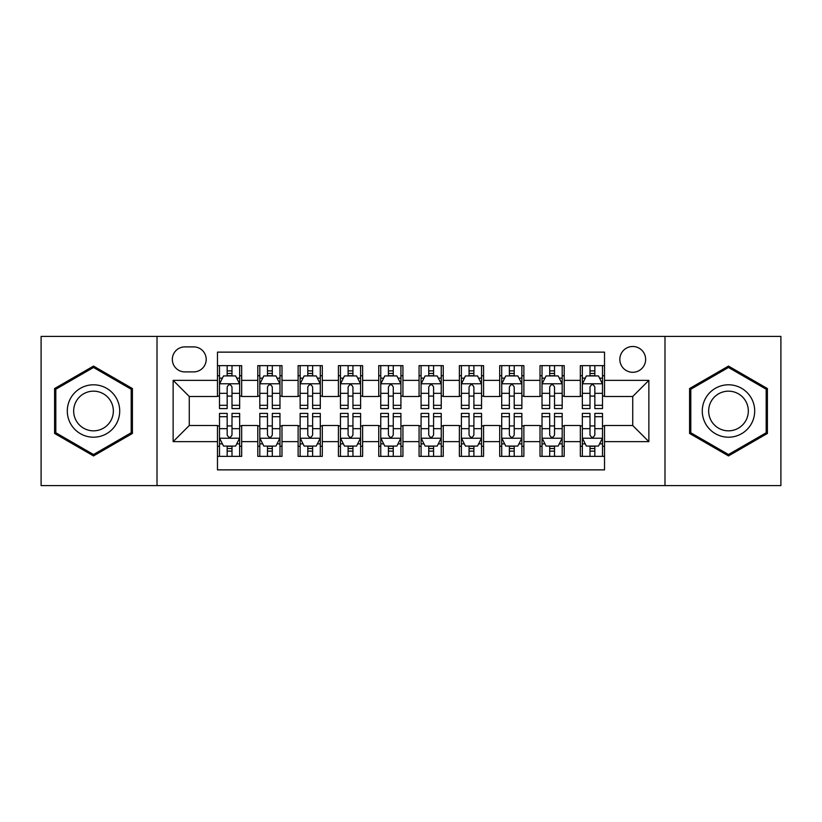 <?xml version="1.0" encoding="UTF-8"?>
<svg xmlns="http://www.w3.org/2000/svg" width="822" height="822" viewBox="0 0 822 822"><rect width="100%" height="100%" fill="white"/><g stroke="black" fill="none" stroke-linecap="round" stroke-linejoin="round"><path stroke-width="1.23" d="M632.735 346.494A12.905 12.905 0 0 0 619.839 359.399A12.905 12.905 0 0 0 632.735 372.294A12.905 12.905 0 0 0 645.64 359.399A12.905 12.905 0 0 0 632.735 346.494M664.988 485.586L780.9 485.586L780.9 336.414L664.988 336.414L664.988 485.586L157.012 485.586L157.012 336.414L41.1 336.414L41.1 485.586L157.012 485.586M604.519 365.646L580.332 365.646L580.332 380.36L564.2 380.36L564.2 396.481L580.332 396.481L580.332 380.36M564.2 380.36L564.2 365.646L540.013 365.646L540.013 380.36L523.881 380.36L523.881 396.481L540.013 396.481L540.013 380.36M523.881 380.36L523.881 365.646L499.694 365.646L499.694 380.36L483.572 380.36L483.572 396.481L499.694 396.481L499.694 380.36M483.572 380.36L483.572 365.646L459.375 365.646L459.375 380.36L443.253 380.36L443.253 396.481L459.375 396.481L459.375 380.36M443.253 380.36L443.253 365.646L419.066 365.646L419.066 380.36L402.934 380.36L402.934 396.481L419.066 396.481L419.066 380.36M402.934 380.36L402.934 365.646L378.747 365.646L378.747 380.36L362.625 380.36L362.625 396.481L378.747 396.481L378.747 380.36M362.625 380.36L362.625 365.646L338.428 365.646L338.428 380.36L322.306 380.36L322.306 396.481L338.428 396.481L338.428 380.36M322.306 380.36L322.306 365.646L298.119 365.646L298.119 380.36L281.987 380.36L281.987 396.481L298.119 396.481L298.119 380.36M281.987 380.36L281.987 365.646L257.8 365.646L257.8 396.481L241.668 396.481L241.668 365.646L217.481 365.646M217.481 456.354L241.668 456.354L241.668 425.519L257.8 425.519L257.8 456.354L281.987 456.354L281.987 425.519L298.119 425.519L298.119 441.64L281.987 441.64M298.119 441.64L298.119 456.354L322.306 456.354L322.306 425.519L338.428 425.519L338.428 441.64L322.306 441.64M338.428 441.64L338.428 456.354L362.625 456.354L362.625 425.519L378.747 425.519L378.747 441.64L362.625 441.64M378.747 441.64L378.747 456.354L402.934 456.354L402.934 425.519L419.066 425.519L419.066 441.64L402.934 441.64M419.066 441.64L419.066 456.354L443.253 456.354L443.253 425.519L459.375 425.519L459.375 441.64L443.253 441.64M459.375 441.64L459.375 456.354L483.572 456.354L483.572 425.519L499.694 425.519L499.694 441.64L483.572 441.64M499.694 441.64L499.694 456.354L523.881 456.354L523.881 425.519L540.013 425.519L540.013 441.64L523.881 441.64M540.013 441.64L540.013 456.354L564.2 456.354L564.2 425.519L580.332 425.519L580.332 441.64L564.2 441.64M184.827 371.893L193.694 371.893A12.494 12.494 0 0 0 206.199 359.399A12.494 12.494 0 0 0 193.694 346.894L184.827 346.894A12.494 12.494 0 0 0 172.332 359.399A12.494 12.494 0 0 0 184.827 371.893M664.988 336.414L157.012 336.414M604.519 380.36L604.519 352.135L217.481 352.135L217.481 396.481L189.266 396.481L189.266 425.519L217.481 425.519L217.481 469.865L604.519 469.865L604.519 425.519L632.735 425.519L632.735 396.481L604.519 396.481L604.519 380.36L648.866 380.36L648.866 441.64L604.519 441.64M217.481 441.64L173.134 441.64L173.134 380.36L217.481 380.36M580.332 441.64L580.332 456.354L604.519 456.354M217.481 375.726L219.495 375.726M227.16 375.726L231.999 375.726M239.654 375.726L241.668 375.726M217.481 396.081L219.495 396.081M227.16 396.081L231.999 396.081M239.654 396.081L241.668 396.081M217.481 425.919L219.495 425.919M227.16 425.919L231.999 425.919M239.654 425.919L241.668 425.919M217.481 446.274L219.495 446.274M227.16 446.274L231.999 446.274M239.654 446.274L241.668 446.274M257.8 396.081L259.814 396.081M267.479 396.081L272.308 396.081M279.973 396.081L281.987 396.081M257.8 375.726L259.814 375.726M267.479 375.726L272.308 375.726M279.973 375.726L281.987 375.726M257.8 425.919L259.814 425.919M267.479 425.919L272.308 425.919M279.973 425.919L281.987 425.919M257.8 446.274L259.814 446.274M267.479 446.274L272.308 446.274M279.973 446.274L281.987 446.274M298.119 425.919L300.133 425.919M307.788 425.919L312.627 425.919M320.292 425.919L322.306 425.919M298.119 446.274L300.133 446.274M307.788 446.274L312.627 446.274M320.292 446.274L322.306 446.274M298.119 375.726L300.133 375.726M307.788 375.726L312.627 375.726M320.292 375.726L322.306 375.726M298.119 396.081L300.133 396.081M307.788 396.081L312.627 396.081M320.292 396.081L322.306 396.081M338.428 425.919L340.452 425.919M348.107 425.919L352.946 425.919M360.601 425.919L362.625 425.919M338.428 446.274L340.452 446.274M348.107 446.274L352.946 446.274M360.601 446.274L362.625 446.274M338.428 375.726L340.452 375.726M348.107 375.726L352.946 375.726M360.601 375.726L362.625 375.726M338.428 396.081L340.452 396.081M348.107 396.081L352.946 396.081M360.601 396.081L362.625 396.081M378.747 425.919L380.761 425.919M388.426 425.919L393.265 425.919M400.92 425.919L402.934 425.919M378.747 446.274L380.761 446.274M388.426 446.274L393.265 446.274M400.92 446.274L402.934 446.274M378.747 375.726L380.761 375.726M388.426 375.726L393.265 375.726M400.92 375.726L402.934 375.726M378.747 396.081L380.761 396.081M388.426 396.081L393.265 396.081M400.92 396.081L402.934 396.081M419.066 425.919L421.08 425.919M428.735 425.919L433.574 425.919M441.239 425.919L443.253 425.919M419.066 446.274L421.08 446.274M428.735 446.274L433.574 446.274M441.239 446.274L443.253 446.274M419.066 375.726L421.08 375.726M428.735 375.726L433.574 375.726M441.239 375.726L443.253 375.726M419.066 396.081L421.08 396.081M428.735 396.081L433.574 396.081M441.239 396.081L443.253 396.081M459.375 425.919L461.399 425.919M469.054 425.919L473.893 425.919M481.548 425.919L483.572 425.919M459.375 446.274L461.399 446.274M469.054 446.274L473.893 446.274M481.548 446.274L483.572 446.274M459.375 375.726L461.399 375.726M469.054 375.726L473.893 375.726M481.548 375.726L483.572 375.726M459.375 396.081L461.399 396.081M469.054 396.081L473.893 396.081M481.548 396.081L483.572 396.081M499.694 425.919L501.708 425.919M509.373 425.919L514.212 425.919M521.867 425.919L523.881 425.919M499.694 446.274L501.708 446.274M509.373 446.274L514.212 446.274M521.867 446.274L523.881 446.274M499.694 375.726L501.708 375.726M509.373 375.726L514.212 375.726M521.867 375.726L523.881 375.726M499.694 396.081L501.708 396.081M509.373 396.081L514.212 396.081M521.867 396.081L523.881 396.081M540.013 425.919L542.027 425.919M549.692 425.919L554.521 425.919M562.186 425.919L564.2 425.919M540.013 446.274L542.027 446.274M549.692 446.274L554.521 446.274M562.186 446.274L564.2 446.274M540.013 375.726L542.027 375.726M549.692 375.726L554.521 375.726M562.186 375.726L564.2 375.726M540.013 396.081L542.027 396.081M549.692 396.081L554.521 396.081M562.186 396.081L564.2 396.081M580.332 425.919L582.346 425.919M590.001 425.919L594.84 425.919M602.505 425.919L604.519 425.919M580.332 446.274L582.346 446.274M590.001 446.274L594.84 446.274M602.505 446.274L604.519 446.274M580.332 375.726L582.346 375.726M590.001 375.726L594.84 375.726M602.505 375.726L604.519 375.726M580.332 396.081L582.346 396.081M590.001 396.081L594.84 396.081M602.505 396.081L604.519 396.081M189.266 396.481L173.134 380.36M189.266 425.519L173.134 441.64M648.866 380.36L632.735 396.481M648.866 441.64L632.735 425.519M93.513 455.922L132.414 433.461L132.414 388.539L93.513 366.078L54.601 388.539L54.601 433.461L93.513 455.922M767.399 388.539L728.487 366.078L689.586 388.539L689.586 433.461L728.487 455.922L767.399 433.461L767.399 388.539M231.999 370.886L227.16 370.886M239.654 405.297L231.999 405.297L231.999 408.585L239.654 408.585L239.654 383.987L235.626 375.921L223.533 375.921L219.495 383.987L219.495 408.585L227.16 408.585L227.16 405.297L219.495 405.297M219.495 383.987L219.495 365.646M239.654 383.987L239.654 365.646M227.16 375.921L227.16 365.646M231.999 365.646L231.999 375.921M231.999 405.297L231.999 387.008C230.386 383.905 228.773 383.905 227.16 387.008L227.16 405.297M227.16 451.114L231.999 451.114M219.495 416.703L227.16 416.703L227.16 413.415L219.495 413.415L219.495 438.013L223.533 446.079L235.626 446.079L239.654 438.013L239.654 413.415L231.999 413.415L231.999 416.703L239.654 416.703M239.654 438.013L239.654 456.354M219.495 438.013L219.495 456.354M231.999 446.079L231.999 456.354M227.16 456.354L227.16 446.079M227.16 416.703L227.16 434.992C228.773 438.095 230.386 438.095 231.999 434.992L231.999 416.703M93.513 384.799A26.201 26.201 0 0 0 67.301 411A26.201 26.201 0 0 0 93.513 437.201A26.201 26.201 0 0 0 119.714 411A26.201 26.201 0 0 0 93.513 384.799M93.513 391.159A19.841 19.841 0 0 0 73.672 411A19.841 19.841 0 0 0 93.513 430.841A19.841 19.841 0 0 0 113.354 411A19.841 19.841 0 0 0 93.513 391.159M131.201 432.762L93.513 454.525L55.814 432.762L55.814 389.238L93.513 367.475L131.201 389.238L131.201 432.762M705.79 397.899A26.201 26.201 0 0 0 715.387 433.697A26.201 26.201 0 0 0 751.185 424.101A26.201 26.201 0 0 0 741.588 388.303A26.201 26.201 0 0 0 705.79 397.899M711.307 401.085A19.841 19.841 0 0 0 718.572 428.18A19.841 19.841 0 0 0 745.667 420.915A19.841 19.841 0 0 0 738.413 393.82A19.841 19.841 0 0 0 711.307 401.085M766.186 389.238L766.186 432.762L728.487 454.525L690.799 432.762L690.799 389.238L728.487 367.475L766.186 389.238M272.308 370.886L267.479 370.886M279.973 405.297L272.308 405.297L272.308 408.585L279.973 408.585L279.973 383.987L275.945 375.921L263.841 375.921L259.814 383.987L259.814 408.585L267.479 408.585L267.479 405.297L259.814 405.297M259.814 383.987L259.814 365.646M279.973 383.987L279.973 365.646M267.479 375.921L267.479 365.646M272.308 365.646L272.308 375.921M272.308 405.297L272.308 387.008C270.705 383.905 269.092 383.905 267.479 387.008L267.479 405.297M312.627 370.886L307.788 370.886M320.292 405.297L312.627 405.297L312.627 408.585L320.292 408.585L320.292 383.987L316.254 375.921L304.161 375.921L300.133 383.987L300.133 408.585L307.788 408.585L307.788 405.297L300.133 405.297M300.133 383.987L300.133 365.646M320.292 383.987L320.292 365.646M307.788 375.921L307.788 365.646M312.627 365.646L312.627 375.921M312.627 405.297L312.627 387.008C311.014 383.905 309.401 383.905 307.788 387.008L307.788 405.297M352.946 370.886L348.107 370.886M360.601 405.297L352.946 405.297L352.946 408.585L360.601 408.585L360.601 383.987L356.573 375.921L344.48 375.921L340.452 383.987L340.452 408.585L348.107 408.585L348.107 405.297L340.452 405.297M340.452 383.987L340.452 365.646M360.601 383.987L360.601 365.646M348.107 375.921L348.107 365.646M352.946 365.646L352.946 375.921M352.946 405.297L352.946 387.008C351.333 383.905 349.72 383.905 348.107 387.008L348.107 405.297M393.265 370.886L388.426 370.886M400.92 405.297L393.265 405.297L393.265 408.585L400.92 408.585L400.92 383.987L396.892 375.921L384.799 375.921L380.761 383.987L380.761 408.585L388.426 408.585L388.426 405.297L380.761 405.297M380.761 383.987L380.761 365.646M400.92 383.987L400.92 365.646M388.426 375.921L388.426 365.646M393.265 365.646L393.265 375.921M393.265 405.297L393.265 387.008C391.652 383.905 390.039 383.905 388.426 387.008L388.426 405.297M267.479 451.114L272.308 451.114M259.814 416.703L267.479 416.703L267.479 413.415L259.814 413.415L259.814 438.013L263.841 446.079L275.945 446.079L279.973 438.013L279.973 413.415L272.308 413.415L272.308 416.703L279.973 416.703M279.973 438.013L279.973 456.354M259.814 438.013L259.814 456.354M272.308 446.079L272.308 456.354M267.479 456.354L267.479 446.079M267.479 416.703L267.479 434.992C269.082 438.095 270.695 438.095 272.308 434.992L272.308 416.703M307.788 451.114L312.627 451.114M300.133 416.703L307.788 416.703L307.788 413.415L300.133 413.415L300.133 438.013L304.161 446.079L316.254 446.079L320.292 438.013L320.292 413.415L312.627 413.415L312.627 416.703L320.292 416.703M320.292 438.013L320.292 456.354M300.133 438.013L300.133 456.354M312.627 446.079L312.627 456.354M307.788 456.354L307.788 446.079M307.788 416.703L307.788 434.992C309.401 438.095 311.014 438.095 312.627 434.992L312.627 416.703M348.107 451.114L352.946 451.114M340.452 416.703L348.107 416.703L348.107 413.415L340.452 413.415L340.452 438.013L344.48 446.079L356.573 446.079L360.601 438.013L360.601 413.415L352.946 413.415L352.946 416.703L360.601 416.703M360.601 438.013L360.601 456.354M340.452 438.013L340.452 456.354M352.946 446.079L352.946 456.354M348.107 456.354L348.107 446.079M348.107 416.703L348.107 434.992C349.72 438.095 351.333 438.095 352.946 434.992L352.946 416.703M388.426 451.114L393.265 451.114M380.761 416.703L388.426 416.703L388.426 413.415L380.761 413.415L380.761 438.013L384.799 446.079L396.892 446.079L400.92 438.013L400.92 413.415L393.265 413.415L393.265 416.703L400.92 416.703M400.92 438.013L400.92 456.354M380.761 438.013L380.761 456.354M393.265 446.079L393.265 456.354M388.426 456.354L388.426 446.079M388.426 416.703L388.426 434.992C390.029 438.095 391.642 438.095 393.265 434.992L393.265 416.703M433.574 370.886L428.735 370.886M441.239 405.297L433.574 405.297L433.574 408.585L441.239 408.585L441.239 383.987L437.201 375.921L425.108 375.921L421.08 383.987L421.08 408.585L428.735 408.585L428.735 405.297L421.08 405.297M421.08 383.987L421.08 365.646M441.239 383.987L441.239 365.646M428.735 375.921L428.735 365.646M433.574 365.646L433.574 375.921M433.574 405.297L433.574 387.008C431.971 383.905 430.358 383.905 428.735 387.008L428.735 405.297M428.735 451.114L433.574 451.114M421.08 416.703L428.735 416.703L428.735 413.415L421.08 413.415L421.08 438.013L425.108 446.079L437.201 446.079L441.239 438.013L441.239 413.415L433.574 413.415L433.574 416.703L441.239 416.703M441.239 438.013L441.239 456.354M421.08 438.013L421.08 456.354M433.574 446.079L433.574 456.354M428.735 456.354L428.735 446.079M428.735 416.703L428.735 434.992C430.348 438.095 431.961 438.095 433.574 434.992L433.574 416.703M473.893 370.886L469.054 370.886M481.548 405.297L473.893 405.297L473.893 408.585L481.548 408.585L481.548 383.987L477.52 375.921L465.427 375.921L461.399 383.987L461.399 408.585L469.054 408.585L469.054 405.297L461.399 405.297M461.399 383.987L461.399 365.646M481.548 383.987L481.548 365.646M469.054 375.921L469.054 365.646M473.893 365.646L473.893 375.921M473.893 405.297L473.893 387.008C472.28 383.905 470.667 383.905 469.054 387.008L469.054 405.297M469.054 451.114L473.893 451.114M461.399 416.703L469.054 416.703L469.054 413.415L461.399 413.415L461.399 438.013L465.427 446.079L477.52 446.079L481.548 438.013L481.548 413.415L473.893 413.415L473.893 416.703L481.548 416.703M481.548 438.013L481.548 456.354M461.399 438.013L461.399 456.354M473.893 446.079L473.893 456.354M469.054 456.354L469.054 446.079M469.054 416.703L469.054 434.992C470.667 438.095 472.28 438.095 473.893 434.992L473.893 416.703M514.212 370.886L509.373 370.886M521.867 405.297L514.212 405.297L514.212 408.585L521.867 408.585L521.867 383.987L517.839 375.921L505.746 375.921L501.708 383.987L501.708 408.585L509.373 408.585L509.373 405.297L501.708 405.297M501.708 383.987L501.708 365.646M521.867 383.987L521.867 365.646M509.373 375.921L509.373 365.646M514.212 365.646L514.212 375.921M514.212 405.297L514.212 387.008C512.599 383.905 510.986 383.905 509.373 387.008L509.373 405.297M509.373 451.114L514.212 451.114M501.708 416.703L509.373 416.703L509.373 413.415L501.708 413.415L501.708 438.013L505.746 446.079L517.839 446.079L521.867 438.013L521.867 413.415L514.212 413.415L514.212 416.703L521.867 416.703M521.867 438.013L521.867 456.354M501.708 438.013L501.708 456.354M514.212 446.079L514.212 456.354M509.373 456.354L509.373 446.079M509.373 416.703L509.373 434.992C510.986 438.095 512.599 438.095 514.212 434.992L514.212 416.703M554.521 370.886L549.692 370.886M562.186 405.297L554.521 405.297L554.521 408.585L562.186 408.585L562.186 383.987L558.159 375.921L546.055 375.921L542.027 383.987L542.027 408.585L549.692 408.585L549.692 405.297L542.027 405.297M542.027 383.987L542.027 365.646M562.186 383.987L562.186 365.646M549.692 375.921L549.692 365.646M554.521 365.646L554.521 375.921M554.521 405.297L554.521 387.008C552.918 383.905 551.305 383.905 549.692 387.008L549.692 405.297M549.692 451.114L554.521 451.114M542.027 416.703L549.692 416.703L549.692 413.415L542.027 413.415L542.027 438.013L546.055 446.079L558.159 446.079L562.186 438.013L562.186 413.415L554.521 413.415L554.521 416.703L562.186 416.703M562.186 438.013L562.186 456.354M542.027 438.013L542.027 456.354M554.521 446.079L554.521 456.354M549.692 456.354L549.692 446.079M549.692 416.703L549.692 434.992C551.295 438.095 552.908 438.095 554.521 434.992L554.521 416.703M594.84 370.886L590.001 370.886M602.505 405.297L594.84 405.297L594.84 408.585L602.505 408.585L602.505 383.987L598.467 375.921L586.374 375.921L582.346 383.987L582.346 408.585L590.001 408.585L590.001 405.297L582.346 405.297M582.346 383.987L582.346 365.646M602.505 383.987L602.505 365.646M590.001 375.921L590.001 365.646M594.84 365.646L594.84 375.921M594.84 405.297L594.84 387.008C593.227 383.905 591.614 383.905 590.001 387.008L590.001 405.297M590.001 451.114L594.84 451.114M582.346 416.703L590.001 416.703L590.001 413.415L582.346 413.415L582.346 438.013L586.374 446.079L598.467 446.079L602.505 438.013L602.505 413.415L594.84 413.415L594.84 416.703L602.505 416.703M602.505 438.013L602.505 456.354M582.346 438.013L582.346 456.354M594.84 446.079L594.84 456.354M590.001 456.354L590.001 446.079M590.001 416.703L590.001 434.992C591.614 438.095 593.227 438.095 594.84 434.992L594.84 416.703M257.8 441.64L241.668 441.64M257.8 380.36L241.668 380.36M239.551 383.782L219.597 383.782M219.495 378.141L222.423 378.141M236.736 378.141L239.654 378.141M227.16 393.337L219.495 393.337M239.654 393.337L231.999 393.337M231.999 373.455L227.16 373.455M219.597 438.218L239.551 438.218M239.654 443.859L236.736 443.859M222.423 443.859L219.495 443.859M231.999 428.663L239.654 428.663M219.495 428.663L227.16 428.663M227.16 448.545L231.999 448.545M279.87 383.782L259.916 383.782M259.814 378.141L262.742 378.141M277.055 378.141L279.973 378.141M267.479 393.337L259.814 393.337M279.973 393.337L272.308 393.337M272.308 373.455L267.479 373.455M320.19 383.782L300.236 383.782M300.133 378.141L303.051 378.141M317.364 378.141L320.292 378.141M307.788 393.337L300.133 393.337M320.292 393.337L312.627 393.337M312.627 373.455L307.788 373.455M360.509 383.782L340.544 383.782M340.452 378.141L343.37 378.141M357.683 378.141L360.601 378.141M348.107 393.337L340.452 393.337M360.601 393.337L352.946 393.337M352.946 373.455L348.107 373.455M400.817 383.782L380.863 383.782M380.761 378.141L383.689 378.141M398.002 378.141L400.92 378.141M388.426 393.337L380.761 393.337M400.92 393.337L393.265 393.337M393.265 373.455L388.426 373.455M259.916 438.218L279.87 438.218M279.973 443.859L277.055 443.859M262.742 443.859L259.814 443.859M272.308 428.663L279.973 428.663M259.814 428.663L267.479 428.663M267.479 448.545L272.308 448.545M300.236 438.218L320.19 438.218M320.292 443.859L317.364 443.859M303.051 443.859L300.133 443.859M312.627 428.663L320.292 428.663M300.133 428.663L307.788 428.663M307.788 448.545L312.627 448.545M340.544 438.218L360.509 438.218M360.601 443.859L357.683 443.859M343.37 443.859L340.452 443.859M352.946 428.663L360.601 428.663M340.452 428.663L348.107 428.663M348.107 448.545L352.946 448.545M380.863 438.218L400.817 438.218M400.92 443.859L398.002 443.859M383.689 443.859L380.761 443.859M393.265 428.663L400.92 428.663M380.761 428.663L388.426 428.663M388.426 448.545L393.265 448.545M441.137 383.782L421.183 383.782M421.08 378.141L423.998 378.141M438.311 378.141L441.239 378.141M428.735 393.337L421.08 393.337M441.239 393.337L433.574 393.337M433.574 373.455L428.735 373.455M421.183 438.218L441.137 438.218M441.239 443.859L438.311 443.859M423.998 443.859L421.08 443.859M433.574 428.663L441.239 428.663M421.08 428.663L428.735 428.663M428.735 448.545L433.574 448.545M481.456 383.782L461.491 383.782M461.399 378.141L464.317 378.141M478.63 378.141L481.548 378.141M469.054 393.337L461.399 393.337M481.548 393.337L473.893 393.337M473.893 373.455L469.054 373.455M461.491 438.218L481.456 438.218M481.548 443.859L478.63 443.859M464.317 443.859L461.399 443.859M473.893 428.663L481.548 428.663M461.399 428.663L469.054 428.663M469.054 448.545L473.893 448.545M521.764 383.782L501.81 383.782M501.708 378.141L504.636 378.141M518.949 378.141L521.867 378.141M509.373 393.337L501.708 393.337M521.867 393.337L514.212 393.337M514.212 373.455L509.373 373.455M501.81 438.218L521.764 438.218M521.867 443.859L518.949 443.859M504.636 443.859L501.708 443.859M514.212 428.663L521.867 428.663M501.708 428.663L509.373 428.663M509.373 448.545L514.212 448.545M562.084 383.782L542.13 383.782M542.027 378.141L544.945 378.141M559.258 378.141L562.186 378.141M549.692 393.337L542.027 393.337M562.186 393.337L554.521 393.337M554.521 373.455L549.692 373.455M542.13 438.218L562.084 438.218M562.186 443.859L559.258 443.859M544.945 443.859L542.027 443.859M554.521 428.663L562.186 428.663M542.027 428.663L549.692 428.663M549.692 448.545L554.521 448.545M602.403 383.782L582.449 383.782M582.346 378.141L585.264 378.141M599.577 378.141L602.505 378.141M590.001 393.337L582.346 393.337M602.505 393.337L594.84 393.337M594.84 373.455L590.001 373.455M582.449 438.218L602.403 438.218M602.505 443.859L599.577 443.859M585.264 443.859L582.346 443.859M594.84 428.663L602.505 428.663M582.346 428.663L590.001 428.663M590.001 448.545L594.84 448.545"/></g></svg>
